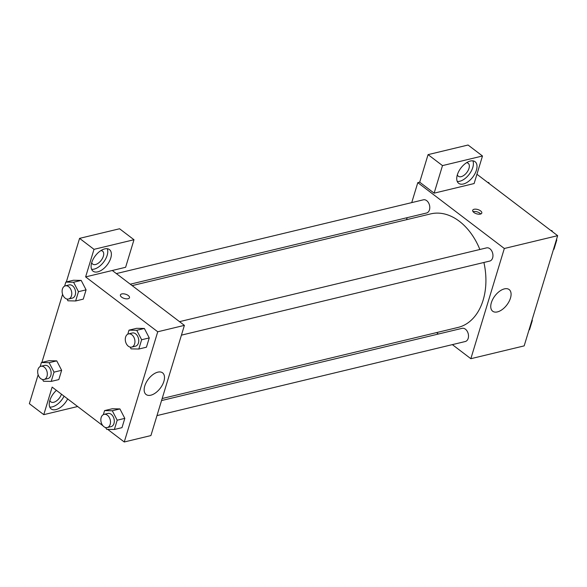 <?xml version="1.0" encoding="UTF-8"?>
<svg xmlns="http://www.w3.org/2000/svg" width="587" height="587" viewBox="0 0 587 587"><rect width="100%" height="100%" fill="white"/><g stroke="black" fill="none" stroke-linecap="round" stroke-linejoin="round"><path stroke-width="0.88" d="M476.938 174.258L557.65 235.673L524.169 345.882L470.847 358.701L452.357 344.628M438.423 334.025L436.545 332.594M510.47 298.093A13.611 7.492 -52.7 0 1 502.311 309.481A13.611 7.492 -52.7 0 1 492.676 311.22A13.611 7.492 -52.7 0 1 494.951 295.855A13.611 7.492 -52.7 0 1 509.156 289.56A13.611 7.492 -52.7 0 1 510.47 298.093M411.729 202.61L417.797 182.638L504.328 248.492L557.65 235.673M504.328 248.492L470.847 358.701M474.091 209.273A4.747 2.216 -163.1 0 1 479.352 210.131A4.747 2.216 -163.1 0 1 481.795 213.059A4.747 2.216 -163.1 0 1 476.6 213.8A4.747 2.216 -163.1 0 1 472.704 210.293A4.747 2.216 -163.1 0 1 474.091 209.273M434.123 193.16L474.113 183.548L482.485 155.995L442.495 165.607L434.123 193.16L419.698 182.183L417.797 182.638M480.702 213.991A4.747 2.216 16.9 0 0 473.393 211.591A4.747 2.216 16.9 0 0 473.085 211.672M476.395 170.23A13.567 7.47 -52.7 0 1 468.265 181.581A13.567 7.47 -52.7 0 1 458.66 183.313A13.567 7.47 -52.7 0 1 460.927 167.992A13.567 7.47 -52.7 0 1 475.088 161.719A13.567 7.47 -52.7 0 1 476.395 170.23M457.244 181.434A13.567 7.47 127.3 0 0 472.792 167.486A13.567 7.47 127.3 0 0 472.902 160.86M466.511 162.753A8.137 4.483 -52.7 0 1 468.199 163.296A8.137 4.483 -52.7 0 1 468.118 170.472A8.137 4.483 -52.7 0 1 461.177 176.665A8.137 4.483 -52.7 0 1 458.337 176.254A8.137 4.483 -52.7 0 1 457.361 174.772M442.495 165.607L428.07 154.63L419.698 182.183M482.485 155.995L468.066 145.018L428.07 154.63M406.542 219.692L407.158 217.66M181.427 335.148L489.712 261.076A6.787 4.696 -103.5 0 0 492.691 253.379A6.787 4.696 -103.5 0 0 486.542 247.883L179.519 321.654M130.292 284.189L426.544 213.008A6.787 4.696 -103.5 0 0 429.787 207.651A6.787 4.696 -103.5 0 0 426.705 200.666A6.787 4.696 -103.5 0 0 423.374 199.815L116.358 273.586M156.978 415.603L465.271 341.524A6.787 4.696 -103.5 0 0 468.514 336.175A6.787 4.696 -103.5 0 0 465.425 329.19A6.787 4.696 -103.5 0 0 462.101 328.331L161.557 400.554M162.173 398.522L457.963 327.451A58.392 40.415 -103.5 0 0 483.908 262.47M479.865 249.482A58.392 40.415 -103.5 0 0 459.335 221.262A58.392 40.415 -103.5 0 0 430.675 213.888L132.17 285.62M112.286 270.49L125.618 267.283L133.99 239.738L94.001 249.343L85.629 276.895L112.286 270.49L184.399 325.367L150.91 435.576L124.253 441.982L107.648 429.339M133.99 239.738L119.565 228.761L79.575 238.366L66.331 281.965M62.589 294.285L41.89 362.414M38.148 374.733L29.35 403.68L43.776 414.657L52.14 387.104L102.93 425.751M61.444 394.178A8.137 4.483 -52.7 0 1 53.688 402.278A8.137 4.483 -52.7 0 1 50.849 401.868A8.137 4.483 -52.7 0 1 49.873 400.385M49.748 407.055A13.567 7.47 127.3 0 0 64.064 396.174M67.666 398.918A13.567 7.47 -52.7 0 1 51.164 408.934A13.567 7.47 -52.7 0 1 56.418 390.362M100.876 250.605A8.137 4.483 -52.7 0 1 102.564 251.155A8.137 4.483 -52.7 0 1 101.199 260.342A8.137 4.483 -52.7 0 1 92.702 264.106A8.137 4.483 -52.7 0 1 91.726 262.624M91.609 269.294A13.567 7.47 127.3 0 0 107.157 255.345A13.567 7.47 127.3 0 0 107.267 248.712M110.76 258.089A13.567 7.47 -52.7 0 1 102.63 269.433A13.567 7.47 -52.7 0 1 93.025 271.172A13.567 7.47 -52.7 0 1 95.292 255.851A13.567 7.47 -52.7 0 1 109.453 249.578A13.567 7.47 -52.7 0 1 110.76 258.089M94.001 249.343L79.575 238.366M77.653 406.52L43.776 414.657M54.026 372.136L61.642 370.302L58.825 379.584L61.642 370.302L56.741 360.866L49.022 360.704L56.741 360.866L49.125 362.693L54.026 372.136L51.208 381.411L43.489 381.249L42.572 379.496M103.349 414.635L104.574 410.599L112.19 408.772L119.909 408.919L124.811 418.37L121.993 427.652L124.811 418.37L117.195 420.204L114.377 429.486L106.658 429.317L105.741 427.563M127.79 334.179L129.015 330.151L136.632 328.316L144.351 328.463L149.252 337.921L146.434 347.203L149.252 337.921L141.636 339.748L138.818 349.03L131.099 348.869L130.189 347.115M78.467 291.68L86.084 289.853L83.266 299.128L86.084 289.853L81.189 280.41L73.463 280.248L81.189 280.41L73.566 282.237L78.467 291.68L75.65 300.962L67.931 300.801L67.021 299.04M106.027 428.106L105.007 427.329M85.629 276.895L157.734 331.772L124.253 441.982M150.83 395.19A13.611 7.492 -52.7 0 1 146.082 394.501A13.611 7.492 -52.7 0 1 148.364 379.136A13.611 7.492 -52.7 0 1 162.57 372.84A13.611 7.492 -52.7 0 1 162.438 384.845A13.611 7.492 -52.7 0 1 150.83 395.19M157.734 331.772L184.399 325.367M129.492 297.712A4.747 2.216 16.9 0 0 127.049 294.784A4.747 2.216 16.9 0 0 121.788 293.933A4.747 2.216 -163.1 0 1 127.056 294.784A4.747 2.216 -163.1 0 1 129.492 297.712A4.747 2.216 -163.1 0 1 124.305 298.453A4.747 2.216 -163.1 0 1 120.401 294.945A4.747 2.216 -163.1 0 1 121.795 293.926A4.747 2.216 16.9 0 0 120.401 294.953M129.015 330.151L136.734 330.312L141.636 339.748M131.693 347.1L135.502 346.183A6.787 4.696 -103.5 0 0 138.752 340.834A6.787 4.696 -103.5 0 0 135.663 333.849A6.787 4.696 -103.5 0 0 132.332 332.99L128.524 333.908A6.787 4.696 -103.5 0 0 125.545 341.597A6.787 4.696 -103.5 0 0 131.693 347.1A6.787 4.696 -103.5 0 0 134.944 341.744A6.787 4.696 -103.5 0 0 131.855 334.766A6.787 4.696 -103.5 0 0 128.524 333.908M136.632 328.316L144.351 328.478L136.734 330.312M138.818 349.03L146.434 347.203M104.574 410.599L112.293 410.761L117.195 420.204M107.252 427.556L111.06 426.639A6.787 4.696 -103.5 0 0 114.304 421.283A6.787 4.696 -103.5 0 0 111.214 414.305A6.787 4.696 -103.5 0 0 107.891 413.446L104.082 414.363A6.787 4.696 -103.5 0 0 101.103 422.053A6.787 4.696 -103.5 0 0 107.252 427.556A6.787 4.696 -103.5 0 0 110.495 422.2A6.787 4.696 -103.5 0 0 107.406 415.214A6.787 4.696 -103.5 0 0 104.082 414.363M112.19 408.772L119.909 408.934L112.293 410.761M114.377 429.486L121.993 427.652M64.621 286.111L65.847 282.076L73.566 282.237M68.525 299.032L72.333 298.115A6.787 4.696 -103.5 0 0 75.584 292.759A6.787 4.696 -103.5 0 0 72.495 285.781A6.787 4.696 -103.5 0 0 69.163 284.922L65.355 285.84A6.787 4.696 -103.5 0 0 62.376 293.529A6.787 4.696 -103.5 0 0 68.525 299.032A6.787 4.696 -103.5 0 0 71.775 293.676A6.787 4.696 -103.5 0 0 68.686 286.698A6.787 4.696 -103.5 0 0 65.355 285.84M65.847 282.076L73.463 280.248M75.65 300.962L83.266 299.128M40.18 366.559L41.406 362.531L49.125 362.693M44.084 379.481L47.892 378.571A6.787 4.696 -103.5 0 0 51.135 373.215A6.787 4.696 -103.5 0 0 48.053 366.229A6.787 4.696 -103.5 0 0 44.722 365.378L40.914 366.288A6.787 4.696 -103.5 0 0 37.935 373.985A6.787 4.696 -103.5 0 0 44.084 379.481A6.787 4.696 -103.5 0 0 47.327 374.132A6.787 4.696 -103.5 0 0 44.238 367.146A6.787 4.696 -103.5 0 0 40.914 366.288M41.406 362.531L49.022 360.704M51.208 381.411L58.825 379.584M550.892 230.537L551.883 230.559L552.514 231.77M556.505 239.452L556.784 239.995L553.967 249.277L553.482 249.394M551.149 230.735L551.883 230.559M556.3 240.112L556.784 239.995M532.057 319.908L532.343 320.451L529.525 329.725L529.041 329.843M531.859 320.568L532.343 320.451M487.724 182.462L488.714 182.484L489.345 183.702M487.98 182.66L488.714 182.484"/></g></svg>
